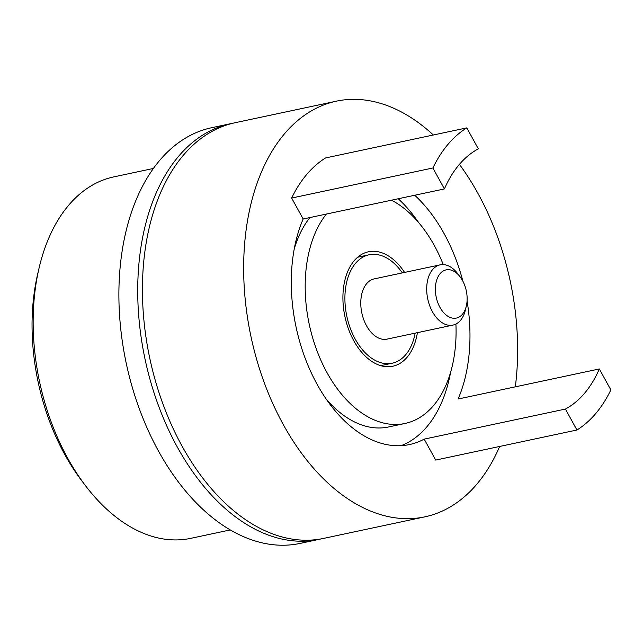 <?xml version="1.0" encoding="UTF-8"?>
<svg xmlns="http://www.w3.org/2000/svg" width="643" height="643" viewBox="0 0 643 643"><rect width="100%" height="100%" fill="white"/><g stroke="black" fill="none" stroke-linecap="round" stroke-linejoin="round"><path stroke-width="0.96" d="M459.415 164.359A212.495 132.571 -102 0 1 478.111 193.704A212.495 132.571 -102 0 1 515.332 386.837M499.651 446.459A212.495 132.571 -102 0 1 424.87 516.843A212.495 132.571 -102 0 1 283.145 424.316A212.495 132.571 -102 0 1 336.385 101.168A212.495 132.571 -102 0 1 433.35 134.998M466.802 127.877L478.32 148.822A138.583 86.459 78 0 0 444.409 188.929L432.892 167.984A163.218 101.827 -102 0 1 466.802 127.877L325.559 157.945A163.218 101.827 78 0 0 291.649 198.052L303.166 218.998A138.583 86.459 78 0 0 317.047 384.209A138.583 86.459 78 0 0 409.478 444.554A138.583 86.459 78 0 0 424.187 439.129L435.697 460.075L576.94 430.006L565.43 409.061A138.583 86.459 78 0 0 599.332 368.953L610.85 389.899A163.218 101.827 -102 0 1 576.94 430.006M462.872 281.2A138.583 86.459 78 0 0 444.209 233.811A138.583 86.459 78 0 0 414.719 195.247M599.332 368.953L458.089 399.022A138.583 86.459 78 0 0 467.067 300.908M424.87 516.843L323.646 538.392A212.495 132.571 -102 0 1 181.921 445.864A212.495 132.571 -102 0 1 235.161 122.717L336.385 101.168M321.283 538.858A212.495 132.571 -102 0 1 318.936 539.397A212.495 132.571 -102 0 1 177.211 446.869A212.495 132.571 -102 0 1 230.451 123.721A212.495 132.571 -102 0 1 232.814 123.255M318.936 539.397L300.104 543.407A212.495 132.571 -102 0 1 158.379 450.872A212.495 132.571 -102 0 1 211.619 127.724L230.451 123.721M153.364 168.466L113.811 176.881A184.782 115.282 78 0 0 39.102 267.922A184.782 115.282 78 0 0 67.515 457.88A184.782 115.282 78 0 0 85.447 485.626A184.782 115.282 78 0 0 190.754 538.344L230.307 529.928M85.447 485.626L81.725 480.723A175.539 109.519 -102 0 1 64.694 454.376A175.539 109.519 -102 0 1 37.704 273.91L39.102 267.922M450.582 372.377A138.583 86.459 -102 0 1 401.103 445.663M424.187 439.129L565.43 409.061M398.234 198.759A138.583 86.459 -102 0 1 418.714 222.647M326.065 398.877A117.026 73.013 78 0 0 388.517 426.976L404.994 423.472A117.026 73.013 -102 0 1 326.941 372.514A117.026 73.013 -102 0 1 326.395 214.047M309.918 217.559A117.026 73.013 78 0 0 294.197 249.146M391.483 200.198A117.026 73.013 -102 0 1 434.314 245.505A117.026 73.013 -102 0 1 443.26 264.603M455.919 324.048A117.026 73.013 -102 0 1 404.994 423.472M404.576 272.423A58.513 36.506 78 0 0 368.447 251.775A58.513 36.506 78 0 0 353.787 340.758A58.513 36.506 78 0 0 392.809 366.237A58.513 36.506 78 0 0 417.403 332.664M402.341 272.897A55.435 34.585 -102 0 0 369.09 254.789A55.435 34.585 -102 0 0 355.201 339.086A55.435 34.585 78 0 0 392.174 363.223A55.435 34.585 78 0 0 415.169 333.146M466.344 305.931L465.403 309.926A30.8 19.21 -102 0 1 452.953 325.101L387.038 339.126A30.8 19.21 -102 0 1 366.502 325.72A30.8 19.21 -102 0 1 374.218 278.885L440.134 264.852A30.8 19.21 -102 0 1 457.679 273.645L460.163 276.908A24.635 15.368 -102 0 1 462.55 280.605A24.635 15.368 -102 0 1 466.344 305.931A24.635 15.368 -102 0 1 439.949 307.346A24.635 15.368 -102 0 1 439.04 275.075A24.635 15.368 -102 0 1 460.163 276.908M452.953 325.101A30.8 19.21 -102 0 1 432.417 311.686A30.8 19.21 -102 0 1 440.134 264.852M444.409 188.929L303.166 218.998M432.892 167.984L291.649 198.052M392.174 363.223L380.736 365.658M369.09 254.789L357.653 257.224"/></g></svg>

